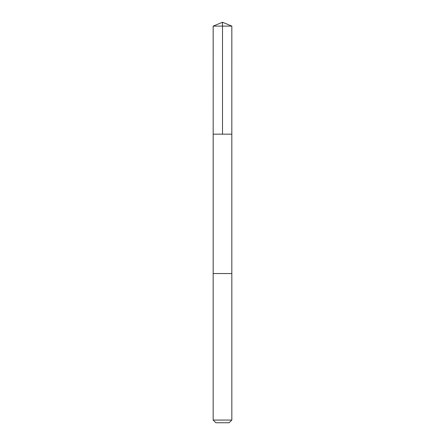 <?xml version="1.0" encoding="UTF-8"?>
<svg xmlns="http://www.w3.org/2000/svg" width="445" height="445" viewBox="0 0 445 445"><rect width="100%" height="100%" fill="white"/><g stroke="black" fill="none" stroke-linecap="round" stroke-linejoin="round"><path stroke-width="0.67" d="M213.177 134.167L231.823 134.167L231.828 26.11L213.172 26.11L213.177 134.167L231.823 134.167L231.823 273.541L213.177 273.541L213.177 134.167M219.379 273.541L213.172 273.541L213.172 420.058L231.828 420.058L231.828 273.541L219.379 273.541M231.828 420.058L229.136 422.75L215.864 422.75L213.172 420.058M222.5 134.167L222.5 22.25L213.172 26.11M222.5 22.25L231.828 26.11"/></g></svg>
